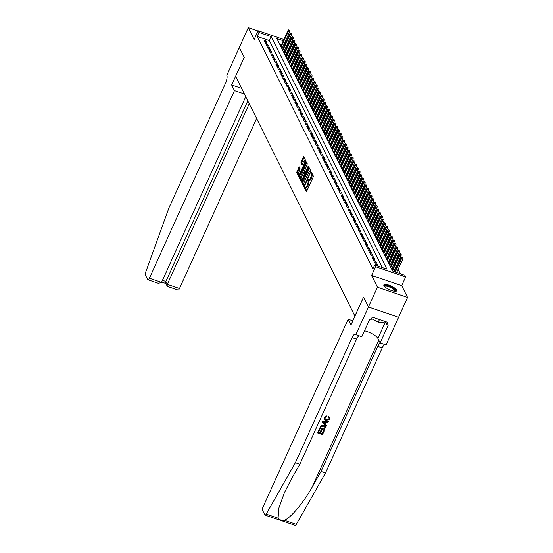 <?xml version="1.0" encoding="UTF-8"?>
<svg xmlns="http://www.w3.org/2000/svg" width="553" height="553" viewBox="0 0 553 553"><rect width="100%" height="100%" fill="white"/><g stroke="black" fill="none" stroke-linecap="round" stroke-linejoin="round"><path stroke-width="0.83" d="M304.606 187.184L304.482 187.965L306.265 191.559L306.791 191.117L313.136 177.133L313.316 176.02L311.533 172.425L311.27 173.974A2.848 0.899 -71.2 0 1 310.675 177.548L310.15 178.709A2.848 0.899 -71.2 0 1 308.698 180.326A2.848 0.899 -71.2 0 1 308.484 180.112L308.208 179.607L307.89 179.96L307.986 181.204A2.848 0.899 -71.2 0 1 307.399 184.771L306.874 185.939A2.848 0.899 -71.2 0 1 305.415 187.55A2.848 0.899 -71.2 0 1 305.208 187.343L304.924 186.831L304.606 187.184M305.387 187.543L306.756 191.179M311.913 173.186L312.079 174.25L311.27 173.974M308.671 180.313L308.802 181.481L307.986 181.204M383.934 285.687A7.071 2.005 24.4 0 0 390.542 290.131A7.071 2.005 24.4 0 0 396.722 290.76A7.071 2.005 24.4 0 0 396.639 290A7.071 2.005 24.4 0 0 390.024 285.548A7.071 2.005 24.4 0 0 383.844 284.919A7.071 2.005 24.4 0 0 383.934 285.687M299.187 166.854L296.705 172.336L298.689 176.324L299.208 175.889L305.74 160.785L303.687 156.727L301.081 161.974L300.894 163.087L301.814 164.863L303.334 162.008A2.378 0.753 -71.2 0 1 304.551 160.66A2.378 0.753 -71.2 0 1 304.233 163.812L300.058 173.02A2.378 0.753 -71.2 0 1 298.841 174.375A2.378 0.753 -71.2 0 1 299.159 171.216L300.037 168.561L299.187 166.854M382.351 267.583L269.387 40.569L257.166 36.422L258.963 32.461L258.106 30.74L283.883 39.491M368.478 307.012L363.563 297.141L350.996 324.846L348.183 319.199L263.083 506.811A2.717 0.857 -71.2 0 0 262.516 510.219L264.859 514.919A2.717 0.857 -71.2 0 0 265.06 515.12A2.717 0.857 -71.2 0 0 266.18 514.117L295.364 462.73L352.102 337.655A6.346 2.005 108.8 0 1 355.337 334.06A6.346 2.005 108.8 0 1 355.814 334.53L368.478 307.012L398.609 317.242L368.464 306.991L363.542 297.092L354.922 316.088L235.619 76.342L244.239 57.346L239.311 47.44L248.283 27.65L254.159 39.45L258.106 30.74M368.464 306.991L377.443 287.201L407.582 297.431L401.713 285.638L405.66 276.929L375.522 266.698L374.664 264.977L386.886 269.124L271.184 36.609L258.963 32.461M401.713 285.638L371.575 275.408L377.443 287.201M371.575 275.408L375.522 266.698M257.166 36.422L372.874 268.931L374.664 264.977M302.118 181.737L301.938 182.849L303.922 186.838L304.44 186.402L310.973 171.299L308.982 167.31L308.463 167.746L302.118 181.737L302.933 182.013L302.747 183.126L304.413 186.465M301.302 181.584L299.318 177.596L299.505 176.476L306.3 161.988L307.219 163.757L307.033 164.877L304.274 171.665L304.903 172.861L305.36 172.356L308.042 166.453L308.36 166.1L308.277 166.923L301.461 181.64M258.009 30.954L248.283 27.65M398.602 317.222L407.582 297.431M283.191 48.242L282.666 47.192M284.899 51.685L284.38 50.641M286.613 55.127L286.095 54.083M286.558 57.989L288.32 58.59L287.809 57.526M290.042 62.019L289.523 60.975M291.756 65.461L291.237 64.418M291.701 68.323L293.463 68.925L292.952 67.86M295.184 72.353L294.666 71.309M296.899 75.796L296.38 74.752M296.843 78.657L298.606 79.259L298.095 78.194M300.327 82.687L299.809 81.644M302.042 86.13L301.523 85.086M303.756 89.579L303.238 88.528M305.47 93.022L304.952 91.978M307.185 96.464L306.666 95.42M307.129 99.326L308.892 99.927L308.38 98.863M310.613 103.356L310.095 102.305M312.327 106.798L311.809 105.754M312.272 109.66L314.035 110.261L313.523 109.197M315.756 113.69L315.238 112.639M315.701 116.552L317.463 117.146L316.952 116.089M317.415 119.994L319.178 120.595L318.666 119.531M320.899 124.024L320.381 122.973M320.844 126.886L322.606 127.48L322.095 126.423M322.558 130.328L324.321 130.93L323.809 129.865M326.042 134.358L325.523 133.308M325.987 137.22L327.749 137.815L327.238 136.757M329.47 141.243L328.945 140.199M331.185 144.692L330.659 143.642M331.129 147.554L332.892 148.149L332.374 147.091M332.844 150.997L334.606 151.598L334.088 150.534M336.328 155.027L335.802 153.976M338.042 158.469L337.517 157.425M337.987 161.331L339.749 161.932L339.231 160.868M341.471 165.361L340.945 164.31M341.408 168.223L343.171 168.817L342.66 167.759M343.123 171.665L344.885 172.266L344.374 171.202M346.613 175.695L346.088 174.644M346.551 178.557L348.314 179.151L347.802 178.094M350.035 182.58L349.517 181.536M351.749 186.022L351.231 184.979M351.694 188.891L353.457 189.485L352.945 188.421M353.408 192.333L355.171 192.935L354.66 191.87M356.892 196.356L356.374 195.313M358.607 199.806L358.088 198.755M358.551 202.668L360.314 203.262L359.803 202.204M362.035 206.691L361.517 205.647M361.98 209.559L363.743 210.154L363.231 209.089M363.694 213.002L365.457 213.596L364.945 212.539M367.178 217.025L366.66 215.981M367.123 219.894L368.886 220.488L368.374 219.423M368.837 223.336L370.6 223.93L370.088 222.873M372.321 227.359L371.803 226.315M372.266 230.221L374.028 230.822L373.517 229.758M375.75 234.251L375.231 233.207M377.464 237.693L376.946 236.649M377.409 240.555L379.171 241.156L378.66 240.092M379.123 244.004L380.886 244.599L380.374 243.541M382.607 248.027L382.088 246.984M384.321 251.477L383.803 250.426M384.266 254.339L386.029 254.933L385.517 253.875M387.75 258.362L387.231 257.318M387.694 261.223L389.457 261.825L388.946 260.76M389.409 264.673L391.171 265.267L390.66 264.21M392.893 268.696L392.374 267.652M394.365 271.661L394.082 271.094M378.079 266.131L377.298 264.569L375.259 263.878L376.04 265.44M373.551 260.435L374.575 262.502L376.614 263.193L375.584 261.127L373.551 260.435M371.837 256.986L372.86 259.053L374.899 259.744L373.869 257.677L371.837 256.986M370.123 253.544L371.146 255.61L373.185 256.302L372.155 254.235L370.123 253.544M368.409 250.101L369.432 252.168L371.471 252.859L370.441 250.792L368.409 250.101M366.694 246.652L367.717 248.719L369.757 249.41L368.727 247.343L366.694 246.652M364.98 243.209L366.003 245.276L368.042 245.967L367.012 243.901L364.98 243.209M363.266 239.767L364.289 241.834L366.328 242.525L365.298 240.458L363.266 239.767M361.551 236.318L362.574 238.384L364.614 239.076L363.584 237.009L361.551 236.318M359.837 232.875L360.867 234.942L362.899 235.633L361.869 233.566L359.837 232.875M358.123 229.433L359.153 231.5L361.185 232.191L360.155 230.124L358.123 229.433M356.409 225.983L357.438 228.05L359.471 228.742L358.441 226.675L356.409 225.983M354.694 222.541L355.724 224.608L357.756 225.299L356.726 223.232L354.694 222.541M352.98 219.099L354.01 221.165L356.042 221.857L355.012 219.79L352.98 219.099M351.266 215.649L352.296 217.716L354.328 218.407L353.298 216.341L351.266 215.649M349.551 212.207L350.581 214.274L352.614 214.965L351.584 212.898L349.551 212.207M347.837 208.764L348.867 210.831L350.899 211.523L349.869 209.456L347.837 208.764M346.123 205.315L347.153 207.382L349.185 208.073L348.162 206.006L346.123 205.315M344.408 201.873L345.438 203.939L347.471 204.631L346.448 202.564L344.408 201.873M342.694 198.43L343.724 200.497L345.756 201.188L344.733 199.121L342.694 198.43M340.98 194.981L342.01 197.048L344.042 197.739L343.019 195.672L340.98 194.981M339.266 191.538L340.295 193.605L342.328 194.297L341.305 192.23L339.266 191.538M337.551 188.096L338.581 190.163L340.613 190.854L339.59 188.787L337.551 188.096M335.837 184.647L336.867 186.714L338.899 187.405L337.876 185.338L335.837 184.647M334.123 181.204L335.153 183.271L337.185 183.962L336.162 181.896L334.123 181.204M332.408 177.762L333.438 179.829L335.477 180.52L334.447 178.453L332.408 177.762M330.694 174.319L331.724 176.386L333.763 177.078L332.733 175.011L330.694 174.319M328.98 170.87L330.01 172.937L332.049 173.628L331.019 171.561L328.98 170.87M327.265 167.428L328.295 169.494L330.335 170.186L329.305 168.119L327.265 167.428M325.551 163.985L326.581 166.052L328.62 166.743L327.59 164.676L325.551 163.985M323.837 160.536L324.867 162.603L326.906 163.294L325.876 161.227L323.837 160.536M322.123 157.093L323.152 159.16L325.192 159.852L324.162 157.785L322.123 157.093M320.408 153.651L321.438 155.718L323.477 156.409L322.447 154.342L320.408 153.651M318.694 150.202L319.724 152.269L321.763 152.96L320.733 150.893L318.694 150.202M316.98 146.759L318.01 148.826L320.049 149.517L319.019 147.451L316.98 146.759M315.265 143.317L316.295 145.384L318.334 146.075L317.304 144.008L315.265 143.317M313.551 139.868L314.581 141.934L316.62 142.626L315.59 140.559L313.551 139.868M311.837 136.425L312.867 138.492L314.906 139.183L313.876 137.116L311.837 136.425M310.122 132.983L311.152 135.05L313.192 135.741L312.162 133.674L310.122 132.983M308.415 129.533L309.438 131.6L311.477 132.291L310.447 130.225L308.415 129.533M306.701 126.091L307.724 128.158L309.763 128.849L308.733 126.782L306.701 126.091M304.986 122.648L306.009 124.715L308.049 125.407L307.019 123.34L304.986 122.648M303.272 119.199L304.295 121.266L306.334 121.957L305.304 119.89L303.272 119.199M301.558 115.757L302.581 117.824L304.62 118.515L303.59 116.448L301.558 115.757M299.844 112.314L300.867 114.381L302.906 115.072L301.876 113.006L299.844 112.314M298.129 108.865L299.152 110.932L301.191 111.623L300.161 109.556L298.129 108.865M296.415 105.423L297.438 107.489L299.477 108.181L298.447 106.114L296.415 105.423M294.701 101.98L295.731 104.047L297.763 104.738L296.733 102.671L294.701 101.98M292.986 98.531L294.016 100.598L296.049 101.289L295.019 99.222L292.986 98.531M291.272 95.088L292.302 97.155L294.334 97.846L293.304 95.78L291.272 95.088M289.558 91.646L290.588 93.713L292.62 94.404L291.59 92.337L289.558 91.646M287.843 88.204L288.873 90.27L290.906 90.962L289.876 88.895L287.843 88.204M286.129 84.754L287.159 86.821L289.191 87.512L288.161 85.445L286.129 84.754M284.415 81.312L285.445 83.379L287.477 84.07L286.447 82.003L284.415 81.312M282.701 77.869L283.73 79.936L285.763 80.627L284.733 78.561L282.701 77.869M280.986 74.42L282.016 76.487L284.048 77.178L283.025 75.111L280.986 74.42M279.272 70.978L280.302 73.044L282.334 73.736L281.311 71.669L279.272 70.978M277.558 67.535L278.588 69.602L280.62 70.293L279.597 68.226L277.558 67.535M275.843 64.086L276.873 66.153L278.906 66.844L277.882 64.777L275.843 64.086M274.129 60.643L275.159 62.71L277.191 63.401L276.168 61.335L274.129 60.643M272.415 57.201L273.445 59.268L275.477 59.959L274.454 57.892L272.415 57.201M270.7 53.752L271.73 55.818L273.763 56.51L272.74 54.443L270.7 53.752M268.986 50.309L270.016 52.376L272.048 53.067L271.025 51L268.986 50.309M267.272 46.867L268.302 48.934L270.341 49.625L269.311 47.558L267.272 46.867M265.558 43.417L266.587 45.484L268.627 46.175L267.597 44.109L265.558 43.417M266.912 42.733L265.882 40.666L263.843 39.975L264.873 42.042L266.912 42.733M400.275 273.666L398.139 269.38M396.943 266.981L396.425 265.938M395.229 263.539L394.711 262.488M393.515 260.09L392.996 259.046M391.8 256.647L391.282 255.604M390.086 253.205L389.568 252.161M388.372 249.762L387.853 248.712M386.665 246.313L386.139 245.269M384.95 242.871L384.425 241.827M383.236 239.428L382.711 238.378M381.522 235.979L380.996 234.935M379.807 232.536L379.282 231.493M378.093 229.094L377.568 228.043M376.379 225.645L375.853 224.601M374.664 222.202L374.139 221.159M372.95 218.76L372.425 217.709M371.236 215.311L370.71 214.267M369.522 211.868L368.996 210.824M367.807 208.426L367.289 207.375M366.093 204.976L365.574 203.933M364.379 201.534L363.86 200.49M362.664 198.092L362.146 197.041M360.95 194.642L360.432 193.598M359.236 191.2L358.717 190.156M357.521 187.757L357.003 186.707M355.807 184.308L355.289 183.264M354.093 180.866L353.574 179.822M352.379 177.423L351.86 176.372M350.664 173.974L350.146 172.93M348.95 170.531L348.431 169.488M347.236 167.089L346.717 166.045M345.521 163.647L345.003 162.596M343.807 160.197L343.289 159.153M342.093 156.755L341.574 155.711M340.378 153.312L339.86 152.262M338.664 149.863L338.146 148.819M336.95 146.421L336.431 145.377M335.236 142.978L334.717 141.927M333.521 139.529L333.003 138.485M331.807 136.086L331.288 135.043M330.093 132.644L329.574 131.593M328.378 129.195L327.86 128.151M326.664 125.752L326.146 124.708M324.95 122.31L324.431 121.259M323.235 118.86L322.717 117.817M321.528 115.418L321.003 114.374M319.814 111.976L319.288 110.925M318.099 108.526L317.574 107.482M316.385 105.084L315.86 104.04M314.671 101.641L314.145 100.591M312.957 98.192L312.431 97.148M311.242 94.75L310.717 93.706M309.528 91.307L309.003 90.257M307.814 87.858L307.288 86.814M306.099 84.415L305.574 83.372M304.385 80.973L303.86 79.929M302.671 77.531L302.152 76.48M300.956 74.081L300.438 73.037M299.242 70.639L298.724 69.595M297.528 67.196L297.009 66.146M295.814 63.747L295.295 62.703M294.099 60.305L293.581 59.261M292.385 56.862L291.866 55.812M290.671 53.413L290.152 52.369M288.956 49.97L288.438 48.927M287.201 46.618L286.336 46.321M284.36 45.65L283.502 45.36M281.525 44.689L279.618 44.04M392.436 269.705L391.807 269.491M392.886 268.717L391.123 268.115M390.722 266.263L390.093 266.048M389.008 262.813L388.379 262.606M387.294 259.371L386.665 259.157M387.743 258.382L385.98 257.781M385.579 255.928L384.95 255.714M383.865 252.486L383.236 252.272M384.314 251.491L382.552 250.889M382.151 249.037L381.522 248.822M382.6 248.048L380.837 247.447M380.436 245.594L379.807 245.38M378.722 242.152L378.093 241.938M377.008 238.702L376.379 238.488M377.457 237.714L375.694 237.113M375.293 235.26L374.664 235.046M375.743 234.265L373.98 233.67M373.579 231.818L372.95 231.603M371.865 228.368L371.236 228.154M372.314 227.38L370.551 226.778M370.151 224.926L369.522 224.712M368.436 221.483L367.807 221.269M366.722 218.034L366.093 217.827M367.171 217.046L365.409 216.444M365.008 214.592L364.379 214.377M363.293 211.149L362.664 210.935M361.579 207.7L360.95 207.493M362.028 206.711L360.266 206.11M359.865 204.257L359.236 204.043M358.15 200.815L357.521 200.601M358.6 199.82L356.837 199.225M356.436 197.366L355.807 197.158M356.885 196.377L355.123 195.776M354.722 193.923L354.093 193.709M353.008 190.481L352.379 190.267M351.293 187.032L350.671 186.824M351.743 186.043L349.98 185.442M349.579 183.589L348.957 183.375M350.028 182.601L348.266 181.999M347.865 180.147L347.243 179.932M346.15 176.697L345.528 176.49M346.6 175.709L344.837 175.107M344.436 173.255L343.814 173.041M342.722 169.812L342.1 169.598M341.007 166.37L340.385 166.156M341.464 165.375L339.694 164.773M339.293 162.921L338.671 162.706M337.579 159.478L336.957 159.264M338.035 158.483L336.272 157.888M335.865 156.036L335.242 155.822M336.321 155.04L334.558 154.439M334.157 152.587L333.528 152.372M332.443 149.144L331.814 148.93M330.729 145.702L330.1 145.487M331.178 144.706L329.415 144.105M329.014 142.252L328.385 142.038M329.464 141.264L327.701 140.662M327.3 138.81L326.671 138.596M325.586 135.367L324.957 135.153M326.035 134.372L324.272 133.778M323.871 131.918L323.242 131.711M322.157 128.476L321.528 128.261M320.443 125.033L319.814 124.819M320.892 124.038L319.129 123.443M318.728 121.584L318.099 121.377M317.014 118.142L316.385 117.927M315.3 114.699L314.671 114.485M315.749 113.704L313.986 113.109M313.586 111.25L312.957 111.042M311.871 107.807L311.242 107.593M312.321 106.819L310.558 106.217M310.157 104.365L309.528 104.151M310.606 103.37L308.844 102.775M308.443 100.916L307.814 100.708M306.728 97.473L306.099 97.259M307.178 96.485L305.415 95.883M305.014 94.031L304.385 93.816M305.463 93.035L303.701 92.441M303.3 90.581L302.671 90.374M303.749 89.593L301.986 88.992M301.585 87.139L300.956 86.925M302.035 86.15L300.272 85.549M299.871 83.697L299.242 83.482M300.32 82.701L298.558 82.107M298.157 80.254L297.528 80.04M296.443 76.805L295.814 76.591M296.892 75.816L295.129 75.215M294.728 73.362L294.099 73.148M295.178 72.367L293.415 71.772M293.014 69.92L292.385 69.706M291.3 66.471L290.671 66.256M291.749 65.482L289.986 64.881M289.585 63.028L288.956 62.814M290.035 62.033L288.272 61.438M287.871 59.586L287.242 59.371M286.157 56.136L285.535 55.922M286.606 55.148L284.843 54.547M284.442 52.694L283.82 52.48M284.892 51.699L283.129 51.104M282.728 49.252L282.106 49.037M283.177 48.256L281.415 47.662M281.014 45.802L280.392 45.595M288.514 41.523L289.039 42.567M283.316 40.728L276.88 38.544L392.589 271.06L404.803 275.207L405.66 276.929M285.86 40.162L286.717 40.452M288.998 42.657L288.134 42.367M286.157 41.696L285.293 41.399M269.387 40.569L271.184 36.609M377.298 264.569L376.787 265.696M375.584 261.127L374.906 262.613M373.869 257.677L373.192 259.17M372.155 254.235L371.478 255.721M370.441 250.792L369.763 252.279M368.727 247.343L368.056 248.836M367.012 243.901L366.342 245.387M365.298 240.458L364.627 241.944M363.584 237.009L362.913 238.502M361.869 233.566L361.199 235.053M360.155 230.124L359.485 231.61M358.441 226.675L357.77 228.168M356.726 223.232L356.056 224.718M355.012 219.79L354.342 221.276M353.298 216.341L352.627 217.834M351.584 212.898L350.913 214.384M349.869 209.456L349.199 210.942M348.162 206.006L347.484 207.499M346.448 202.564L345.77 204.05M344.733 199.121L344.056 200.608M343.019 195.672L342.342 197.165M341.305 192.23L340.627 193.716M339.59 188.787L338.913 190.273M337.876 185.338L337.199 186.831M336.162 181.896L335.484 183.382M334.447 178.453L333.77 179.939M332.733 175.011L332.056 176.497M331.019 171.561L330.341 173.054M329.305 168.119L328.627 169.605M327.59 164.676L326.913 166.163M325.876 161.227L325.199 162.72M324.162 157.785L323.484 159.271M322.447 154.342L321.77 155.828M320.733 150.893L320.056 152.386M319.019 147.451L318.341 148.937M317.304 144.008L316.627 145.494M315.59 140.559L314.913 142.052M313.876 137.116L313.198 138.603M312.162 133.674L311.484 135.16M310.447 130.225L309.77 131.718M308.733 126.782L308.056 128.268M307.019 123.34L306.341 124.826M305.304 119.89L304.627 121.383M303.59 116.448L302.92 117.934M301.876 113.006L301.205 114.492M300.161 109.556L299.491 111.049M298.447 106.114L297.777 107.6M296.733 102.671L296.062 104.158M295.019 99.222L294.348 100.715M293.304 95.78L292.634 97.266M291.59 92.337L290.919 93.823M289.876 88.895L289.205 90.381M288.161 85.445L287.491 86.939M286.447 82.003L285.777 83.489M284.733 78.561L284.062 80.047M283.025 75.111L282.348 76.604M281.311 71.669L280.634 73.155M279.597 68.226L278.919 69.713M277.882 64.777L277.205 66.27M276.168 61.335L275.491 62.821M274.454 57.892L273.776 59.378M272.74 54.443L272.062 55.936M271.025 51L270.348 52.487M269.311 47.558L268.634 49.044M267.597 44.109L266.919 45.602M265.882 40.666L265.205 42.152M305.415 187.55L306.231 187.826A2.848 0.899 -71.2 0 0 307.689 186.216L306.874 185.939M308.802 181.481A2.848 0.899 -71.2 0 1 308.215 185.048L307.689 186.216M308.698 180.326L309.507 180.603A2.848 0.899 -71.2 0 0 310.966 178.985L310.15 178.709M312.079 174.25A2.848 0.899 -71.2 0 1 311.491 177.824L310.966 178.985M309.307 167.96L302.933 182.013M304.226 185.379L310.164 172.799L310.046 171.527A2.848 0.899 -71.2 0 0 309.832 171.312A2.848 0.899 -71.2 0 0 308.38 172.93L304.572 181.322A2.848 0.899 -71.2 0 0 303.984 184.889L304.226 185.379M309.832 171.312L310.648 171.589A2.848 0.899 -71.2 0 1 310.862 171.803L310.945 171.962M301.793 181.204L300.134 177.872L299.318 177.596M306.694 162.706L300.134 177.872M301.793 176.435A2.378 0.753 -71.2 0 0 301.475 179.594A2.378 0.753 -71.2 0 0 302.691 178.239L304.164 174.997L304.344 173.884L303.784 172.75L301.793 176.435M301.475 179.594L302.291 179.87A2.378 0.753 -71.2 0 0 302.401 179.877M304.44 172.971L305.076 173.981M298.841 174.375L299.657 174.651A2.378 0.753 -71.2 0 0 299.767 174.658M305.643 161.676A2.378 0.753 -71.2 0 0 305.367 160.937L304.551 160.66M304.074 157.446L301.897 162.25L301.71 163.363L302.235 164.421M299.512 167.511L297.514 172.612L299.18 175.951M402.902 257.76L401.92 257.138L402.902 257.76L402.833 259.039L401.367 258.541L401.056 257.919L394.759 271.8M402.093 257.484L395.271 271.972M402.833 259.039L396.736 272.47M401.056 257.919L401.92 257.138M384.404 286.35A6.118 1.735 -155.6 0 1 387.75 285.818A6.118 1.735 -155.6 0 1 394.178 288.929A6.118 1.735 -155.6 0 1 395.277 291.286M394.939 291.272A5.668 1.611 24.4 0 0 394.98 291.21A5.668 1.611 24.4 0 0 393.688 289.288A5.668 1.611 24.4 0 0 388.275 286.565A5.668 1.611 24.4 0 0 384.66 286.53A5.668 1.611 24.4 0 0 384.632 286.599M396.446 291.058A7.023 1.991 24.4 0 0 394.801 288.998A7.023 1.991 24.4 0 0 388.572 285.77A7.023 1.991 24.4 0 0 383.803 285.327M371.533 318.611L378.273 322.116L384.964 322.841L385.538 321.576M379.455 319.51L378.273 322.116M324.086 431.16L322.51 434.63L317.622 432.971L319.143 429.619L319.703 429.812L318.493 432.494L319.993 433.006L321.127 430.504L321.687 430.697L320.56 433.193L322.247 433.766L323.519 430.967L324.01 431.001A11.807 3.353 24.4 0 0 323.415 430.766L322.15 433.566A11.807 3.353 24.4 0 0 320.643 432.999M321.687 430.697L321.556 430.421A11.807 3.353 24.4 0 0 320.989 430.234L319.855 432.729A11.807 3.353 24.4 0 0 318.563 432.335M319.703 429.812L319.606 429.612A11.807 3.353 24.4 0 0 319.067 429.467L317.622 432.971M325.406 426.736L323.657 425.236L321.369 425.381L319.537 428.43L321.459 425.575L323.795 425.513L325.406 426.736L324.5 430.248L319.613 428.589M328.848 416.685L329.629 417.515L328.717 416.423L328.378 417.301L328.717 416.423M328.904 418.849L326.215 419.568L328.904 418.849M324.576 417.487L326.699 415.884L324.5 417.335L324.528 419.319L324.5 417.335M295.364 462.73L299.823 464.244L290.871 480.004L284.491 492.481L278.802 508.193L278.097 518.161C279.472 519.917 281.574 520.629 284.394 520.304C290.678 517.967 303.756 502.338 312.092 487.207L321.044 471.446L377.775 346.372A6.346 2.005 108.8 0 1 380.181 342.957M328.413 421.621L322.593 421.69L322.247 422.444L322.669 421.849L328.413 421.621L328.088 422.326L326.339 422.361L325.42 424.386L326.678 425.437L326.36 426.149L322.323 422.603M326.678 425.437L325.295 424.123M321.044 471.446L325.503 472.96L382.234 347.885A6.346 2.005 108.8 0 1 384.639 344.471M358.966 335.754A6.346 2.005 108.8 0 0 356.561 339.169L299.823 464.244M284.394 520.304L296.311 524.348L325.503 472.96M355.911 334.717L361.814 336.722L369.853 318.991L371.16 319.434L372.238 317.056L387.957 322.392L386.879 324.77L388.185 325.212L380.139 342.943L386.042 344.948L398.609 317.242M348.183 319.199L352.842 320.781M364.503 330.791A10.196 2.896 -155.6 0 1 377.899 338.45L380.139 342.943M296.311 524.348A2.717 0.857 108.8 0 1 295.198 525.35L265.06 515.12M385.42 321.839L386.879 324.77M329 419.05L329.021 417.937L328.378 417.301M326.823 416.139L326.671 416.858L325.123 417.709L325.088 418.911L326.353 419.845M329.629 417.515L329.595 419.174L326.049 420.515L324.528 419.319M323.816 423.045L324.95 423.992L325.682 422.368L323.063 422.416L324.95 423.992M325.427 422.374L324.811 423.716M324.238 429.384L324.846 427.165L323.484 426.176L321.376 426.398L320.477 428.105L324.134 429.176A11.807 3.353 24.4 0 0 320.553 427.953M324.68 428.402L324.134 429.176M244.419 94.031L234.451 90.651L149.351 278.256L161.524 282.389L245.753 96.713M161.524 282.389L158.428 283.35L147.962 279.797A2.717 0.857 -71.2 0 1 147.762 279.597L145.418 274.896A2.717 0.857 -71.2 0 1 145.736 272.09L168.776 208.343L225.513 83.268A6.346 2.005 -71.2 0 0 226.827 75.319L239.297 47.42L244.212 57.291L231.645 84.996L234.451 90.651M241.613 88.383L231.645 84.996M249.244 103.729L167.31 284.353L179.49 288.486A2.717 0.857 108.8 0 1 178.101 290.028L167.635 286.475L167.151 286.053L167.31 284.353L165.886 281.498L247.82 100.867M256.599 118.501L179.49 288.486M147.962 279.797A2.717 0.857 -71.2 0 0 149.351 278.256M167.151 286.053L165.727 283.191L165.886 281.498L162.464 280.33M401.188 254.311L400.206 253.696L401.188 254.311L401.119 255.59L399.653 255.092L399.342 254.477L392.188 270.251M400.379 254.034L392.492 270.873M401.119 255.59L393.902 271.502M399.342 254.477L400.206 253.696M399.473 250.868L398.492 250.246L399.473 250.868L399.404 252.147L397.939 251.65L397.628 251.027L390.473 266.809M398.665 250.592L390.777 267.431M399.404 252.147L392.022 268.419M397.628 251.027L398.492 250.246M397.759 247.426L396.778 246.804L397.759 247.426L397.69 248.705L396.225 248.207L395.913 247.585L388.759 263.366M396.95 247.15L389.063 263.981M397.69 248.705L390.307 264.977M395.913 247.585L396.778 246.804M396.045 243.984L395.063 243.361L396.045 243.984L395.976 245.256L394.51 244.758L394.199 244.143L387.045 259.917M395.236 243.707L387.349 260.539M395.976 245.256L388.593 261.534M394.199 244.143L395.063 243.361M394.33 240.534L393.349 239.912L394.33 240.534L394.261 241.813L392.796 241.315L392.485 240.693L385.33 256.474M393.522 240.258L385.635 257.097M394.261 241.813L386.879 258.085M392.485 240.693L393.349 239.912M392.623 237.092L391.635 236.47L392.623 237.092L392.547 238.371L391.082 237.873L390.771 237.251L383.616 253.032M391.807 236.815L383.92 253.647M392.547 238.371L385.165 254.643M390.771 237.251L391.635 236.47M390.909 233.649L389.92 233.027L390.909 233.649L390.833 234.921L389.367 234.424L389.056 233.808L381.902 249.583M390.093 233.373L382.206 250.205M390.833 234.921L383.45 251.2M389.056 233.808L389.92 233.027M389.194 230.2L388.206 229.578L389.194 230.2L389.118 231.479L387.653 230.981L387.342 230.359L380.188 246.14M388.379 229.924L380.492 246.762M389.118 231.479L381.736 247.751M387.342 230.359L388.206 229.578M387.48 226.758L386.492 226.136L387.48 226.758L387.404 228.036L385.939 227.539L385.628 226.917L378.473 242.698M386.665 226.481L378.777 243.32M387.404 228.036L380.022 244.308M385.628 226.917L386.492 226.136M385.766 223.315L384.777 222.693L385.766 223.315L385.69 224.587L384.224 224.089L383.913 223.474L376.759 239.255M384.95 223.039L377.07 239.871M385.69 224.587L378.307 240.866M383.913 223.474L384.777 222.693M384.052 219.866L383.063 219.244L384.052 219.866L383.976 221.145L382.51 220.647L382.199 220.025L375.045 235.806M383.236 219.589L375.356 236.428M383.976 221.145L376.593 237.417M382.199 220.025L383.063 219.244M382.337 216.423L381.349 215.801L382.337 216.423L382.261 217.702L380.796 217.205L380.485 216.582L373.33 232.364M381.522 216.147L373.641 232.986M382.261 217.702L374.879 233.974M380.485 216.582L381.349 215.801M380.623 212.981L379.635 212.359L380.623 212.981L380.547 214.253L379.082 213.755L378.77 213.14L371.616 228.921M379.807 212.705L371.927 229.536M380.547 214.253L373.164 230.532M378.77 213.14L379.635 212.359M378.909 209.532L377.92 208.91L378.909 209.532L378.833 210.811L377.367 210.313L377.063 209.691L369.902 225.472M378.093 209.255L370.213 226.094M378.833 210.811L371.45 227.083M377.063 209.691L377.92 208.91M377.194 206.089L376.206 205.467L377.194 206.089L377.118 207.368L375.653 206.87L375.349 206.248L368.187 222.03M376.379 205.813L368.498 222.652M377.118 207.368L369.736 223.64M375.349 206.248L376.206 205.467M375.48 202.647L374.492 202.025L375.48 202.647L375.404 203.919L373.939 203.421L373.634 202.806L366.473 218.587M374.664 202.37L366.784 219.202M375.404 203.919L368.022 220.198M373.634 202.806L374.492 202.025M373.766 199.198L372.777 198.582L373.766 199.198L373.69 200.476L372.224 199.979L371.92 199.356L364.759 215.138M372.95 198.921L365.07 215.76M373.69 200.476L366.307 216.748M371.92 199.356L372.777 198.582M372.051 195.755L371.063 195.133L372.051 195.755L371.975 197.034L370.51 196.536L370.206 195.914L363.045 211.695M371.236 195.479L363.356 212.317M371.975 197.034L364.593 213.306M370.206 195.914L371.063 195.133M370.337 192.313L369.349 191.691L370.337 192.313L370.261 193.591L368.796 193.094L368.492 192.472L361.33 208.253M369.522 192.036L361.641 208.868M370.261 193.591L362.879 209.864M368.492 192.472L369.349 191.691M368.623 188.863L367.634 188.248L368.623 188.863L368.547 190.142L367.081 189.644L366.777 189.029L359.616 204.804M367.807 188.587L359.927 205.426M368.547 190.142L361.164 206.414M366.777 189.029L367.634 188.248M366.909 185.421L365.92 184.799L366.909 185.421L366.833 186.7L365.367 186.202L365.063 185.58L357.902 201.361M366.093 185.144L358.213 201.983M366.833 186.7L359.45 202.972M365.063 185.58L365.92 184.799M365.194 181.978L364.206 181.356L365.194 181.978L365.118 183.257L363.653 182.76L363.349 182.137L356.187 197.919M364.379 181.702L356.498 198.534M365.118 183.257L357.743 199.529M363.349 182.137L364.206 181.356M363.48 178.529L362.491 177.914L363.48 178.529L363.404 179.808L361.939 179.31L361.634 178.695L354.473 194.469M362.664 178.253L354.784 195.091M363.404 179.808L356.028 196.087M361.634 178.695L362.491 177.914M361.766 175.087L360.777 174.465L361.766 175.087L361.697 176.366L360.224 175.868L359.92 175.246L352.759 191.027M360.95 174.81L353.07 191.649M361.697 176.366L354.314 192.638M359.92 175.246L360.777 174.465M360.051 171.644L359.063 171.022L360.051 171.644L359.982 172.923L358.51 172.425L358.206 171.803L351.044 187.585M359.236 171.368L351.355 188.2M359.982 172.923L352.6 189.195M358.206 171.803L359.063 171.022M358.337 168.195L357.349 167.58L358.337 168.195L358.268 169.474L356.796 168.976L356.491 168.361L349.33 184.135M357.521 167.918L349.641 184.757M358.268 169.474L350.885 185.753M356.491 168.361L357.349 167.58M356.623 164.753L355.634 164.13L356.623 164.753L356.554 166.031L355.081 165.534L354.777 164.912L347.616 180.693M355.807 164.476L347.927 181.315M356.554 166.031L349.171 182.303M354.777 164.912L355.634 164.13M354.908 161.31L353.92 160.688L354.908 161.31L354.839 162.589L353.374 162.091L353.063 161.469L345.901 177.25M354.093 161.034L346.213 177.866M354.839 162.589L347.457 178.861M353.063 161.469L353.92 160.688M353.194 157.868L352.206 157.246L353.194 157.868L353.125 159.14L351.66 158.642L351.349 158.027L344.187 173.801M352.379 157.591L344.498 174.423M353.125 159.14L345.743 175.419M351.349 158.027L352.206 157.246M351.48 154.418L350.498 153.796L351.48 154.418L351.411 155.697L349.945 155.199L349.634 154.577L342.473 170.359M350.664 154.142L342.784 170.981M351.411 155.697L344.028 171.969M349.634 154.577L350.498 153.796M349.766 150.976L348.784 150.354L349.766 150.976L349.696 152.255L348.231 151.757L347.92 151.135L340.759 166.916M348.95 150.699L341.07 167.531M349.696 152.255L342.314 168.527M347.92 151.135L348.784 150.354M348.051 147.533L347.07 146.911L348.051 147.533L347.982 148.805L346.517 148.308L346.206 147.692L339.044 163.467M347.236 147.257L339.355 164.089M347.982 148.805L340.6 165.084M346.206 147.692L347.07 146.911M346.337 144.084L345.355 143.462L346.337 144.084L346.268 145.363L344.802 144.865L344.491 144.243L337.33 160.024M345.521 143.808L337.641 160.647M346.268 145.363L338.885 161.635M344.491 144.243L345.355 143.462M344.623 140.642L343.641 140.02L344.623 140.642L344.554 141.921L343.088 141.423L342.777 140.801L335.623 156.582M343.807 140.365L335.927 157.204M344.554 141.921L337.171 158.193M342.777 140.801L343.641 140.02M342.908 137.199L341.927 136.577L342.908 137.199L342.839 138.471L341.374 137.974L341.063 137.358L333.908 153.14M342.093 136.923L334.212 153.755M342.839 138.471L335.457 154.75M341.063 137.358L341.927 136.577M341.194 133.75L340.213 133.128L341.194 133.75L341.125 135.029L339.66 134.531L339.348 133.909L332.194 149.69M340.378 133.473L332.498 150.312M341.125 135.029L333.742 151.301M339.348 133.909L340.213 133.128M339.48 130.308L338.498 129.685L339.48 130.308L339.411 131.586L337.945 131.089L337.634 130.467L330.48 146.248M338.671 130.031L330.784 146.87M339.411 131.586L332.028 147.858M337.634 130.467L338.498 129.685M337.765 126.865L336.784 126.243L337.765 126.865L337.696 128.137L336.231 127.639L335.92 127.024L328.765 142.805M336.957 126.589L329.07 143.421M337.696 128.137L330.314 144.416M335.92 127.024L336.784 126.243M336.051 123.416L335.07 122.794L336.051 123.416L335.982 124.695L334.517 124.197L334.206 123.575L327.051 139.356M335.242 123.139L327.355 139.978M335.982 124.695L328.6 140.967M334.206 123.575L335.07 122.794M334.337 119.973L333.355 119.351L334.337 119.973L334.268 121.252L332.802 120.754L332.491 120.132L325.337 135.914M333.528 119.697L325.641 136.536M334.268 121.252L326.885 137.524M332.491 120.132L333.355 119.351M332.623 116.531L331.641 115.909L332.623 116.531L332.553 117.803L331.088 117.305L330.777 116.69L323.623 132.471M331.814 116.254L323.927 133.086M332.553 117.803L325.171 134.082M330.777 116.69L331.641 115.909M330.908 113.082L329.927 112.466L330.908 113.082L330.839 114.36L329.374 113.863L329.063 113.241L321.908 129.022M330.1 112.805L322.212 129.644M330.839 114.36L323.457 130.632M329.063 113.241L329.927 112.466M329.194 109.639L328.212 109.017L329.194 109.639L329.125 110.918L327.659 110.42L327.348 109.798L320.194 125.579M328.385 109.363L320.498 126.202M329.125 110.918L321.742 127.19M327.348 109.798L328.212 109.017M327.487 106.197L326.498 105.575L327.487 106.197L327.411 107.476L325.945 106.978L325.634 106.356L318.48 122.137M326.671 105.92L318.784 122.752M327.411 107.476L320.028 123.748M325.634 106.356L326.498 105.575M325.772 102.747L324.784 102.132L325.772 102.747L325.696 104.026L324.231 103.529L323.92 102.913L316.765 118.688M324.957 102.471L317.069 119.31M325.696 104.026L318.314 120.298M323.92 102.913L324.784 102.132M324.058 99.305L323.07 98.683L324.058 99.305L323.982 100.584L322.517 100.086L322.205 99.464L315.051 115.245M323.242 99.028L315.355 115.867M323.982 100.584L316.599 116.856M322.205 99.464L323.07 98.683M322.344 95.863L321.355 95.24L322.344 95.863L322.268 97.141L320.802 96.644L320.491 96.022L313.337 111.803M321.528 95.586L313.641 112.418M322.268 97.141L314.885 113.413M320.491 96.022L321.355 95.24M320.629 92.413L319.641 91.798L320.629 92.413L320.553 93.692L319.088 93.194L318.777 92.579L311.622 108.353M319.814 92.137L311.933 108.976M320.553 93.692L313.171 109.971M318.777 92.579L319.641 91.798M318.915 88.971L317.927 88.349L318.915 88.971L318.839 90.25L317.374 89.752L317.063 89.13L309.908 104.911M318.099 88.694L310.219 105.533M318.839 90.25L311.457 106.522M317.063 89.13L317.927 88.349M317.201 85.528L316.212 84.906L317.201 85.528L317.125 86.807L315.659 86.309L315.348 85.687L308.194 101.469M316.385 85.252L308.505 102.084M317.125 86.807L309.742 103.079M315.348 85.687L316.212 84.906M315.486 82.079L314.498 81.464L315.486 82.079L315.41 83.358L313.945 82.86L313.634 82.245L306.48 98.019M314.671 81.803L306.791 98.641M315.41 83.358L308.028 99.637M313.634 82.245L314.498 81.464M313.772 78.637L312.784 78.014L313.772 78.637L313.696 79.915L312.231 79.418L311.927 78.796L304.765 94.577M312.957 78.36L305.076 95.199M313.696 79.915L306.314 96.187M311.927 78.796L312.784 78.014M312.058 75.194L311.069 74.572L312.058 75.194L311.982 76.473L310.516 75.975L310.212 75.353L303.051 91.134M311.242 74.918L303.362 91.75M311.982 76.473L304.599 92.745M310.212 75.353L311.069 74.572M310.344 71.752L309.355 71.13L310.344 71.752L310.268 73.024L308.802 72.526L308.498 71.911L301.337 87.685M309.528 71.475L301.648 88.307M310.268 73.024L302.885 89.303M308.498 71.911L309.355 71.13M308.629 68.302L307.641 67.68L308.629 68.302L308.553 69.581L307.088 69.084L306.784 68.461L299.622 84.243M307.814 68.026L299.933 84.865M308.553 69.581L301.171 85.853M306.784 68.461L307.641 67.68M306.915 64.86L305.927 64.238L306.915 64.86L306.839 66.139L305.374 65.641L305.069 65.019L297.908 80.8M306.099 64.583L298.219 81.415M306.839 66.139L299.456 82.411M305.069 65.019L305.927 64.238M305.201 61.418L304.212 60.795L305.201 61.418L305.125 62.689L303.659 62.192L303.355 61.577L296.194 77.351M304.385 61.141L296.505 77.973M305.125 62.689L297.742 78.968M303.355 61.577L304.212 60.795M303.486 57.968L302.498 57.346L303.486 57.968L303.41 59.247L301.945 58.749L301.641 58.127L294.479 73.908M302.671 57.692L294.79 74.531M303.41 59.247L296.028 75.519M301.641 58.127L302.498 57.346M301.772 54.526L300.784 53.904L301.772 54.526L301.696 55.805L300.231 55.307L299.926 54.685L292.765 70.466M300.956 54.249L293.076 71.088M301.696 55.805L294.314 72.077M299.926 54.685L300.784 53.904M300.058 51.083L299.069 50.461L300.058 51.083L299.982 52.355L298.516 51.858L298.212 51.242L291.051 67.024M299.242 50.807L291.362 67.639M299.982 52.355L292.606 68.634M298.212 51.242L299.069 50.461M298.344 47.634L297.355 47.012L298.344 47.634L298.267 48.913L296.802 48.415L296.498 47.793L289.337 63.574M297.528 47.358L289.648 64.196M298.267 48.913L290.892 65.185M296.498 47.793L297.355 47.012M296.629 44.192L295.641 43.569L296.629 44.192L296.56 45.47L295.088 44.973L294.784 44.351L287.622 60.132M295.814 43.915L287.933 60.754M296.56 45.47L289.178 61.742M294.784 44.351L295.641 43.569M294.915 40.749L293.926 40.127L294.915 40.749L294.846 42.021L293.373 41.523L293.069 40.908L285.908 56.689M294.099 40.473L286.219 57.305M294.846 42.021L287.463 58.3M293.069 40.908L293.926 40.127M293.201 37.3L292.212 36.678L293.201 37.3L293.131 38.579L291.659 38.081L291.355 37.459L284.194 53.24M292.385 37.023L284.505 53.862M293.131 38.579L285.749 54.851M291.355 37.459L292.212 36.678M291.486 33.857L290.498 33.235L291.486 33.857L291.417 35.136L289.952 34.639L289.641 34.016L282.479 49.798M290.671 33.581L282.79 50.42M291.417 35.136L284.035 51.408M289.641 34.016L290.498 33.235M289.772 30.415L288.784 29.793L289.772 30.415L289.703 31.687L288.237 31.189L287.926 30.574L280.765 46.355M288.956 30.139L281.076 46.97M289.703 31.687L282.32 47.966M287.926 30.574L288.784 29.793M305.297 188.241L304.482 187.965M311.851 173.787L311.035 173.511M308.574 181.018L307.758 180.741M308.215 185.048L307.399 184.771M311.491 177.824L310.675 177.548M309.279 168.022L308.463 167.746M302.747 183.126L301.938 182.849M304.814 185.58L304.344 185.421M304.986 185.207L304.592 185.075M310.551 172.93L310.164 172.799M310.869 172.211L310.288 172.018M310.862 171.803L310.046 171.527M300.32 176.753L299.505 176.476M306.659 162.769L305.85 162.492M305.512 173.02L305 172.847M305.754 172.488L305.36 172.356M308.394 166.571L308.042 166.453M303.079 178.377L302.691 178.239M304.551 175.128L304.164 174.997M305.014 174.112L304.344 173.884M304.599 173.027L303.784 172.75M300.445 173.158L300.058 173.02M304.627 163.951L304.233 163.812M301.71 163.363L300.894 163.087M301.897 162.25L301.081 161.974M304.046 157.508L303.231 157.232M297.514 172.612L296.705 172.336M297.701 171.499L296.885 171.223M299.484 167.573L298.668 167.296M312.092 487.207L378.777 340.199M377.775 346.372L382.234 347.885M356.561 339.169L352.102 337.655M266.18 514.117L278.097 518.161M385.427 321.853L377.899 338.45M304.8 185.608L304.274 185.428M305.491 173.061L304.903 172.861M304.53 172.958L303.715 172.681M161.67 282.078L165.879 283.509"/></g></svg>
